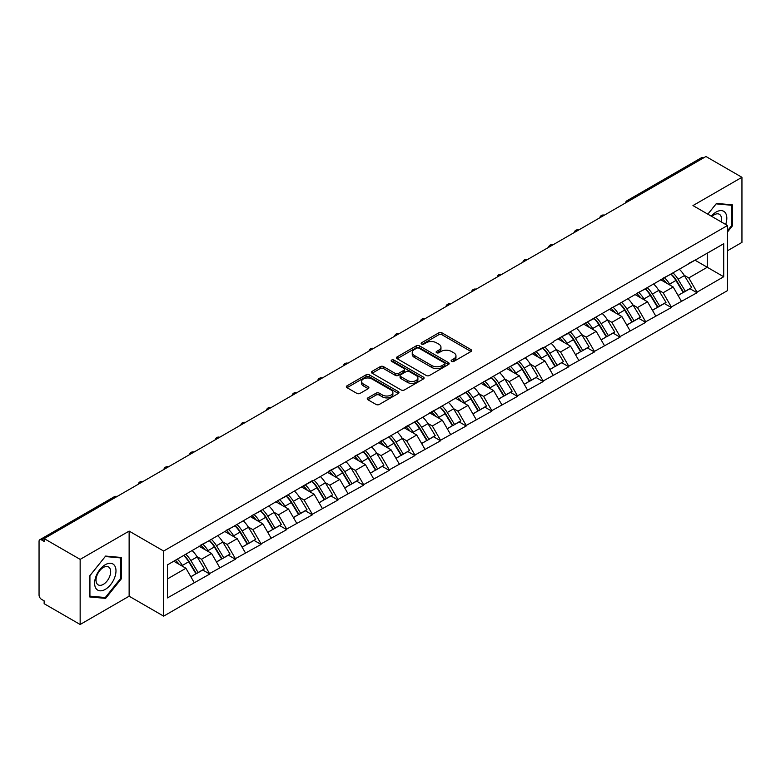 <?xml version="1.0" encoding="UTF-8"?>
<svg xmlns="http://www.w3.org/2000/svg" width="781" height="781" viewBox="0 0 781 781"><rect width="100%" height="100%" fill="white"/><g stroke="black" fill="none" stroke-linecap="round" stroke-linejoin="round"><path stroke-width="1.17" d="M451.613 361.388A1.601 0.918 0 0 0 453.878 361.388L471.021 351.489A2.284 1.318 0 0 0 471.685 350.562A2.284 1.318 0 0 0 471.021 349.634L441.978 332.862A2.284 1.318 0 0 0 438.746 332.862L421.603 342.761A1.601 0.918 0 0 0 421.135 343.415A1.601 0.918 0 0 0 421.603 344.06A1.601 0.918 0 0 0 423.858 344.06L426.084 342.781A7.302 4.217 0 0 1 436.403 342.781L438.824 344.177A7.302 4.217 0 0 1 440.962 347.164A7.302 4.217 0 0 1 438.824 350.142L436.608 351.421A1.601 0.918 0 0 0 436.14 352.075A1.601 0.918 0 0 0 436.608 352.729A1.601 0.918 0 0 0 438.863 352.729L441.089 351.45A7.302 4.217 0 0 1 451.408 351.45L453.829 352.846A7.302 4.217 0 0 1 455.967 355.824A7.302 4.217 0 0 1 453.829 358.801L451.613 360.09A1.601 0.918 0 0 0 451.145 360.744A1.601 0.918 0 0 0 451.613 361.388L451.613 360.09M367.91 397.88A2.284 1.318 0 0 0 367.246 398.818A2.284 1.318 0 0 0 367.91 399.745L376.061 404.451A2.284 1.318 0 0 0 379.293 404.451L398.33 393.458A2.284 1.318 0 0 0 398.993 392.531A2.284 1.318 0 0 0 398.33 391.593L369.286 374.831A2.284 1.318 0 0 0 366.055 374.831L347.018 385.824A2.284 1.318 0 0 0 346.354 386.751A2.284 1.318 0 0 0 347.018 387.688L356.858 393.37A2.284 1.318 0 0 0 360.09 393.37L368.232 388.665A2.284 1.318 0 0 0 368.905 387.727A2.284 1.318 0 0 0 368.232 386.8L363.35 383.979A6.102 3.524 0 0 1 361.564 381.489A6.102 3.524 0 0 1 365.332 378.238A6.102 3.524 0 0 1 371.99 379L391.105 390.041A6.102 3.524 0 0 1 392.892 392.531A6.102 3.524 0 0 1 389.123 395.782A6.102 3.524 0 0 1 382.475 395.02L379.293 393.185A2.284 1.318 0 0 0 376.061 393.185L367.91 397.88L367.91 399.745M129.129 531.1L80.15 559.381L44.146 538.597L705.946 156.512L741.95 177.297L692.962 205.579L727.482 225.504L163.649 551.035L129.129 531.1L129.129 596.206L163.649 616.141L163.649 551.035M426.241 375.485A2.284 1.318 0 0 0 429.472 375.485L448.509 364.493A2.284 1.318 0 0 0 449.173 363.555A2.284 1.318 0 0 0 448.509 362.628L419.465 345.856A2.284 1.318 0 0 0 416.234 345.856L397.197 356.849A2.284 1.318 0 0 0 396.533 357.786A2.284 1.318 0 0 0 397.197 358.713L426.241 375.485M392.267 361.74A1.601 0.918 0 0 1 393.888 361.964L423.39 378.99L404.382 389.963A2.284 1.318 0 0 1 401.151 389.963L372.107 373.201L372.107 371.336A2.284 1.318 0 0 0 371.444 372.264A2.284 1.318 0 0 0 372.107 373.201M372.107 371.336L380.259 366.631A2.284 1.318 0 0 1 383.481 366.631L395.264 373.435A2.284 1.318 0 0 0 398.486 373.435L403.894 370.311A2.284 1.318 0 0 0 404.558 369.384A2.284 1.318 0 0 0 403.894 368.447L391.632 361.369A1.601 0.918 0 0 1 391.164 360.715A1.601 0.918 0 0 1 392.15 359.865A1.601 0.918 0 0 1 393.888 360.061L423.419 377.116A2.284 1.318 0 0 1 424.083 378.043A2.284 1.318 0 0 1 423.419 378.97L423.419 377.116M163.649 616.141L727.482 290.61L727.482 225.504M183.818 555.428A15.571 8.991 -120 0 1 189.148 561.666L196.412 573.644L202.738 569.993L209.757 574.045L201.547 559.245L196.988 556.609M209.757 574.045L167.437 597.914L167.437 564.888L312.332 480.657L312.332 481.233L543.127 347.408L543.127 347.984L553.153 342.195L553.153 341.619L723.704 243.731L723.704 276.757L696.994 292.182L688.774 277.938L684.215 275.312M671.045 274.131A15.571 8.991 -120 0 1 676.385 280.359L683.639 292.348L689.974 288.697L696.994 292.748L696.994 292.182M696.994 292.748L671.348 306.982L663.128 292.748L658.578 290.122M645.409 288.931A15.571 8.991 -120 0 1 650.739 295.169L658.002 307.158L664.328 303.497L671.348 307.548L671.348 306.982M671.348 307.548L645.702 321.792L637.481 307.548L632.932 304.922M619.763 303.741A15.571 8.991 -120 0 1 625.093 309.969L632.356 321.957L638.682 318.306L645.702 322.358L645.702 321.792M645.702 322.358L620.055 336.591L611.845 322.358L607.286 319.732M594.116 318.541A15.571 8.991 -120 0 1 599.447 324.779L606.71 336.767L613.036 333.106L620.055 337.167L620.055 336.591M620.055 337.167L594.419 351.401L586.199 337.167L581.64 334.532M568.47 333.35A15.571 8.991 -120 0 1 573.81 339.579L581.064 351.567L587.4 347.916L594.419 351.967L594.419 351.401M594.419 351.967L568.773 366.201L560.553 351.967L556.004 349.341M542.834 348.15A15.571 8.991 -120 0 1 548.164 354.389L555.418 366.377L561.754 362.716L568.773 366.777L568.773 366.201M568.773 366.777L543.127 381.011L534.907 366.777L530.358 364.141M517.188 362.96A15.571 8.991 -120 0 1 522.518 369.198L529.782 381.177L536.108 377.526L543.127 381.577L543.127 381.011M543.127 381.577L517.481 395.811L509.271 381.577L504.711 378.951M491.542 377.76A15.571 8.991 -120 0 1 496.872 383.998L504.135 395.987L510.462 392.335L517.481 396.387L517.481 395.811M517.481 396.387L491.845 410.621L483.624 396.387L479.065 393.751M465.896 392.57A15.571 8.991 -120 0 1 471.236 398.808L478.489 410.786L484.816 407.135L491.845 411.187L491.845 410.621M491.845 411.187L466.198 425.43L457.978 411.187L453.429 408.561M440.259 407.379A15.571 8.991 -120 0 1 445.59 413.608L452.843 425.596L459.179 421.945L466.198 425.996L466.198 425.43M466.198 425.996L440.552 440.23L432.332 425.996L427.783 423.37M414.613 422.179A15.571 8.991 -120 0 1 419.944 428.418L427.207 440.396L433.533 436.745L440.552 440.796L440.552 440.23M440.552 440.796L414.906 455.04L406.696 440.796L402.137 438.17M388.967 436.989A15.571 8.991 -120 0 1 394.298 443.217L401.561 455.206L407.887 451.555L414.906 455.606L414.906 455.04M414.906 455.606L389.27 469.84L381.05 455.606L376.491 452.98M363.321 451.789A15.571 8.991 -120 0 1 368.661 458.027L375.915 470.006L382.241 466.355L389.27 470.406L389.27 469.84M389.27 470.406L363.624 484.65L355.404 470.406L350.854 467.78M337.685 466.599A15.571 8.991 -120 0 1 343.015 472.827L350.269 484.816L356.605 481.164L363.624 485.216L363.624 484.65M363.624 485.216L337.978 499.45L329.758 485.216L325.208 482.59M312.039 481.399A15.571 8.991 -120 0 1 317.369 487.637L324.632 499.625L330.959 495.964L337.978 500.025L337.978 499.45M337.978 500.025L312.332 514.259L304.121 500.025L299.562 497.39M286.393 496.208A15.571 8.991 -120 0 1 291.723 502.437L298.986 514.425L305.312 510.774L312.332 514.825L312.332 514.259M312.332 514.825L286.695 529.059L278.475 514.825L273.916 512.199M260.747 511.008A15.571 8.991 -120 0 1 266.087 517.247L273.34 529.235L279.666 525.574L286.695 529.635L286.695 529.059M286.695 529.635L261.049 543.869L252.829 529.635L248.28 526.999M235.11 525.818A15.571 8.991 -120 0 1 240.441 532.046L247.694 544.035L254.03 540.384L261.049 544.435L261.049 543.869M261.049 544.435L235.403 558.669L227.183 544.435L222.634 541.809M209.464 540.618A15.571 8.991 -120 0 1 214.795 546.856L222.058 558.845L228.384 555.184L235.403 559.245L235.403 558.669M235.403 559.245L209.757 573.479M201.049 544.913L209.757 540.452M201.547 559.245L211.573 553.456L198.911 546.144M219.793 567.689L211.573 553.456M226.695 530.104L235.403 525.642M227.183 544.435L237.209 538.646L224.557 531.344M245.429 552.88L237.209 538.646M252.341 515.304L261.049 510.842M252.829 529.635L262.855 523.846L250.203 516.534M271.075 538.08L262.855 523.846M277.977 500.494L286.695 496.033M278.475 514.825L288.501 509.036L275.839 501.734M296.721 523.27L288.501 509.036M303.624 485.694L312.332 481.233M304.121 500.025L314.147 494.236L301.486 486.924M322.368 508.47L314.147 494.236M329.27 470.884L337.978 466.423M329.758 485.216L339.784 479.427L327.132 472.115M348.004 493.66L339.784 479.427M354.916 456.075L363.624 451.623M355.404 470.406L365.43 464.617L352.778 457.315M373.65 478.86L365.43 464.617M380.552 441.275L389.27 436.813M381.05 455.606L391.076 449.817L378.414 442.505M399.296 464.051L391.076 449.817M406.198 426.465L414.906 422.004M406.696 440.796L416.722 435.007L404.06 427.705M424.942 449.251L416.722 435.007M431.844 411.665L440.552 407.204M432.332 425.996L442.358 420.207L429.706 412.895M450.578 434.441L442.358 420.207M457.49 396.855L466.198 392.394M457.978 411.187L468.004 405.398L455.352 398.095M476.225 419.641L468.004 405.398M483.127 382.055L491.845 377.594M483.624 396.387L493.651 390.598L480.989 383.286M501.871 404.831L493.651 390.598M508.773 367.246L517.481 362.784M509.271 381.577L519.297 375.788L506.635 368.486M527.517 390.022L519.297 375.788M534.419 352.446L543.127 347.984M534.907 366.777L544.933 360.988L532.281 353.676M553.153 375.222L544.933 360.988M560.065 337.636L568.773 333.175M560.553 351.967L570.579 346.178L557.927 338.876M578.799 360.412L570.579 346.178M585.701 322.836L594.419 318.375M586.199 337.167L596.225 331.378L583.563 324.066M604.445 345.612L596.225 331.378M611.347 308.026L620.055 303.565M611.845 322.358L621.871 316.569L609.209 309.256M630.091 330.802L621.871 316.569M636.993 293.226L645.702 288.765M637.481 307.548L647.508 301.759L634.855 294.457M655.728 316.002L647.508 301.759M662.639 278.417L671.348 273.955M663.128 292.748L673.154 286.959L660.501 279.647M681.374 301.193L673.154 286.959M703.486 157.938L629.017 200.922M627.973 201.527A3.485 2.011 120 0 1 628.851 200.834A3.485 2.011 60 0 0 627.114 200.658L701.572 157.664A3.485 2.011 60 0 1 703.32 157.84M688.276 263.607L696.994 259.155M688.774 277.938L707.264 267.268L707.264 253.22L723.704 243.731M695.1 260.239L723.704 276.757M727.482 250.75L741.95 242.403L741.95 177.297M80.15 559.381L80.15 624.488L44.146 603.703L44.146 600.862L41.52 599.339A3.485 2.011 -120 0 1 39.05 595.073L39.05 541.35A3.485 2.011 -120 0 1 39.772 539.759A3.485 2.011 -120 0 1 41.52 539.925L44.146 541.448L44.146 538.597M80.15 624.488L129.129 596.206M167.437 578.936L185.927 568.256L173.763 561.236M194.147 582.489L185.927 568.256M676.024 280.643L676.834 281.111M650.378 295.443L651.188 295.911M624.732 310.252L625.552 310.721M599.086 325.052L599.906 325.531M573.449 339.862L574.26 340.331M547.803 354.672L548.613 355.14M522.157 369.472L522.977 369.94M496.511 384.281L497.331 384.75M470.875 399.081L471.685 399.55M445.229 413.891L446.039 414.36M419.582 428.691L420.403 429.159M393.936 443.501L394.756 443.969M368.3 458.301L369.11 458.769M342.654 473.11L343.464 473.579M317.008 487.91L317.828 488.389M291.362 502.72L292.182 503.189M265.725 517.52L266.536 517.998M240.079 532.33L240.89 532.798M214.433 547.139L215.253 547.608M188.787 561.939L189.607 562.408M727.482 232.006L732.334 225.973L732.334 204.827L716.47 203.411L707.83 214.16M121.485 557.497L105.62 556.072L89.766 575.812L89.766 596.957L105.62 598.373L121.485 578.643L121.485 557.497M452.248 361.613L453.829 360.705A7.302 4.217 0 0 0 455.967 357.727L455.967 355.824M440.962 347.164L440.962 349.058A7.302 4.217 0 0 1 438.824 352.046L437.243 352.953M470.982 351.509L441.978 334.756A2.284 1.318 0 0 0 438.746 334.756L422.238 344.294M448.509 362.628L448.509 364.493L419.465 347.76A2.284 1.318 0 0 0 416.234 347.76L397.226 358.733M444.477 364.21A1.601 0.918 0 0 0 444.945 363.555A1.601 0.918 0 0 0 444.477 362.901L418.977 348.189A1.601 0.918 0 0 0 416.722 348.189L414.379 349.537A7.302 4.217 0 0 0 412.241 352.514A7.302 4.217 0 0 0 414.379 355.501L431.805 365.557A7.302 4.217 0 0 0 442.134 365.557L444.477 364.21L444.477 366.104A1.601 0.918 0 0 0 444.945 365.459L444.945 363.555M412.241 352.514L412.241 354.418A7.302 4.217 0 0 0 414.379 357.395L414.379 355.501M444.477 366.104L442.134 367.46A7.302 4.217 0 0 1 431.805 367.46L414.379 357.395M372.137 373.22L380.259 368.525L380.259 366.631M404.558 369.384L404.558 371.278A2.284 1.318 0 0 1 403.894 372.205L398.486 375.329A2.284 1.318 0 0 1 395.264 375.329L383.481 368.525A2.284 1.318 0 0 0 380.259 368.525M407.487 380.484A6.102 3.524 0 0 0 414.135 381.255A6.102 3.524 0 0 0 417.903 377.994A6.102 3.524 0 0 0 416.117 375.505L409.381 371.619A2.284 1.318 0 0 0 406.149 371.619L400.751 374.734A2.284 1.318 0 0 0 400.077 375.671A2.284 1.318 0 0 0 400.751 376.598L407.487 380.484L407.487 382.387A6.102 3.524 0 0 0 414.135 383.149A6.102 3.524 0 0 0 417.903 379.898L417.903 377.994M400.077 375.671L400.077 377.565A2.284 1.318 0 0 0 400.751 378.492L400.751 376.598M407.487 382.387L400.751 378.492M392.892 392.531L392.892 394.425A6.102 3.524 0 0 1 389.123 397.685A6.102 3.524 0 0 1 382.475 396.914L379.293 395.079A2.284 1.318 0 0 0 376.061 395.079L367.939 399.765M361.564 381.489L361.564 383.383A6.102 3.524 0 0 0 363.35 385.882L363.35 383.979M368.202 388.684L363.35 385.882M398.33 391.593L398.33 393.458L369.286 376.725A2.284 1.318 0 0 0 366.055 376.725L347.047 387.698M731.514 225.504L732.334 225.973M120.664 578.165L121.485 578.643M103.951 597.406L105.62 598.373M679.392 269.308A19.066 11.002 60 0 1 684.39 275.595L678.064 279.247A19.066 11.002 -120 0 0 673.066 272.959M678.064 279.247L685.318 291.235L691.654 287.574L684.39 275.595M683.639 292.348L685.318 291.235M689.974 288.697L691.654 287.574M662.171 278.69A15.571 8.991 60 0 1 666.466 283.093M664.602 277.851A19.066 11.002 60 0 1 669.6 284.138L670.313 285.319M678.113 295.54L683.18 292.465L675.926 280.477A19.066 11.002 -120 0 0 670.928 274.199M683.18 292.465L678.045 295.433M653.746 284.118A19.066 11.002 60 0 1 658.744 290.395L652.418 294.056A19.066 11.002 -120 0 0 647.42 287.769M652.418 294.056L659.672 306.035L666.008 302.384L658.744 290.395M658.002 307.158L659.672 306.035M664.328 303.497L666.008 302.384M636.525 293.49A15.571 8.991 60 0 1 640.82 297.903M638.956 292.66A19.066 11.002 60 0 1 643.954 298.938L644.667 300.119M652.467 310.35L657.543 307.275L650.28 295.286A19.066 11.002 -120 0 0 645.282 288.999M657.543 307.275L652.408 310.233M628.109 298.918A19.066 11.002 60 0 1 633.098 305.205L626.772 308.856A19.066 11.002 -120 0 0 621.774 302.579M626.772 308.856L634.035 320.845L640.361 317.193L633.098 305.205M632.356 321.957L634.035 320.845M638.682 318.306L640.361 317.193M610.879 308.3A15.571 8.991 60 0 1 615.174 312.703M613.31 307.46A19.066 11.002 60 0 1 618.308 313.747L619.021 314.928M626.821 325.15L631.897 322.075L624.634 310.086A19.066 11.002 -120 0 0 619.645 303.809M631.897 322.075L626.762 325.042M602.463 313.728A19.066 11.002 60 0 1 607.462 320.005L601.126 323.666A19.066 11.002 -120 0 0 596.137 317.379M601.126 323.666L608.389 335.645L614.715 331.993L607.462 320.005M606.71 336.767L608.389 335.645M613.036 333.106L614.715 331.993M585.233 323.1A15.571 8.991 60 0 1 589.528 327.512M587.673 322.27A19.066 11.002 60 0 1 592.662 328.547L593.384 329.728M601.185 339.96L606.251 336.884L598.998 324.896A19.066 11.002 -120 0 0 593.999 318.609M606.251 336.884L601.116 339.842M576.817 328.528A19.066 11.002 60 0 1 581.816 334.815L575.49 338.466A19.066 11.002 -120 0 0 570.491 332.189M575.49 338.466L582.743 350.454L589.079 346.803L581.816 334.815M581.064 351.567L582.743 350.454M587.4 347.916L589.079 346.803M559.596 337.909A15.571 8.991 60 0 1 563.892 342.312M562.027 337.07A19.066 11.002 60 0 1 567.016 343.357L567.738 344.538M575.538 354.759L580.605 351.684L573.352 339.706A19.066 11.002 -120 0 0 568.353 333.419M580.605 351.684L575.47 354.652M551.171 343.337A19.066 11.002 60 0 1 556.17 349.615L549.844 353.276A19.066 11.002 -120 0 0 544.845 346.989M549.844 353.276L557.097 365.254L563.433 361.603L556.17 349.615M555.418 366.377L557.097 365.254M561.754 362.716L563.433 361.603M533.95 352.709A15.571 8.991 60 0 1 538.246 357.122M536.381 351.88A19.066 11.002 60 0 1 541.379 358.157L542.092 359.338M549.892 369.569L554.969 366.494L547.706 354.506A19.066 11.002 -120 0 0 542.707 348.228M554.969 366.494L549.834 369.462M725.666 224.459A15.112 8.728 120 0 0 725.393 212.862A15.112 8.728 120 0 0 711.306 216.161M721.146 221.853A10.348 5.975 120 0 0 720.531 215.361A10.348 5.975 120 0 0 719.369 214.287A10.348 5.975 120 0 0 711.93 216.522M716.109 203.861L731.514 205.247L731.514 225.738L727.482 230.746M730.489 204.661L731.514 205.247M707.859 214.179L716.138 203.87M96.043 588.552A15.112 8.728 120 0 0 110.638 584.637A15.112 8.728 120 0 0 114.553 565.522A15.112 8.728 120 0 0 99.958 569.437A15.112 8.728 120 0 0 96.043 588.552M97.02 583.798A10.348 5.975 120 0 0 98.181 584.871A10.348 5.975 120 0 0 107.807 580.039A10.348 5.975 120 0 0 109.682 568.031A10.348 5.975 120 0 0 108.52 566.957A10.348 5.975 120 0 0 98.894 571.78A10.348 5.975 120 0 0 97.02 583.798M105.298 556.541L120.664 557.917L120.664 578.409L105.298 597.533L89.922 596.157L89.922 575.665L105.259 556.521M119.649 557.331L120.664 557.917M525.535 358.137A19.066 11.002 60 0 1 530.524 364.424L524.197 368.076A19.066 11.002 -120 0 0 519.199 361.798M524.197 368.076L531.461 380.064L537.787 376.413L530.524 364.424M529.782 381.177L531.461 380.064M536.108 377.526L537.787 376.413M508.304 367.519A15.571 8.991 60 0 1 512.6 371.922M510.735 366.68A19.066 11.002 60 0 1 515.733 372.967L516.446 374.148M524.246 384.369L529.323 381.294L522.059 369.315A19.066 11.002 -120 0 0 517.071 363.028M529.323 381.294L524.188 384.262M499.889 372.947A19.066 11.002 60 0 1 504.887 379.234L498.551 382.885A19.066 11.002 -120 0 0 493.563 376.598M498.551 382.885L505.815 394.874L512.141 391.213L504.887 379.234M504.135 395.987L505.815 394.874M510.462 392.335L512.141 391.213M482.658 382.329A15.571 8.991 60 0 1 486.953 386.732M485.099 381.489A19.066 11.002 60 0 1 490.087 387.766L490.81 388.948M498.6 399.179L503.677 396.104L496.423 384.115A19.066 11.002 -120 0 0 491.425 377.838M503.677 396.104L498.542 399.071M474.243 387.757A19.066 11.002 60 0 1 479.241 394.034L472.915 397.685A19.066 11.002 -120 0 0 467.917 391.408M472.915 397.685L480.169 409.674L486.495 406.022L479.241 394.034M478.489 410.786L480.169 409.674M484.816 407.135L486.495 406.022M457.022 397.129A15.571 8.991 60 0 1 461.317 401.532M459.453 396.289A19.066 11.002 60 0 1 464.441 402.576L465.164 403.757M472.964 413.979L478.031 410.904L470.777 398.925A19.066 11.002 -120 0 0 465.779 392.638M478.031 410.904L472.895 413.871M448.597 402.557A19.066 11.002 60 0 1 453.595 408.844L447.269 412.495A19.066 11.002 -120 0 0 442.271 406.208M447.269 412.495L454.522 424.483L460.858 420.822L453.595 408.844M452.843 425.596L454.522 424.483M459.179 421.945L460.858 420.822M431.376 411.938A15.571 8.991 60 0 1 435.671 416.341M433.806 411.099A19.066 11.002 60 0 1 438.805 417.386L439.518 418.567M447.318 428.789L452.394 425.713L445.131 413.725A19.066 11.002 -120 0 0 440.133 407.448M452.394 425.713L447.259 428.681M422.96 417.366A19.066 11.002 60 0 1 427.949 423.644L421.623 427.295A19.066 11.002 -120 0 0 416.624 421.018M421.623 427.295L428.886 439.283L435.212 435.632L427.949 423.644M427.207 440.396L428.886 439.283M433.533 436.745L435.212 435.632M405.73 426.738A15.571 8.991 60 0 1 410.025 431.151M408.16 425.909A19.066 11.002 60 0 1 413.159 432.186L413.871 433.367M421.672 443.588L426.748 440.523L419.485 428.535A19.066 11.002 -120 0 0 414.496 422.248M426.748 440.523L421.613 443.481M397.314 432.166A19.066 11.002 60 0 1 402.313 438.453L395.977 442.105A19.066 11.002 -120 0 0 390.988 435.818M395.977 442.105L403.24 454.093L409.566 450.432L402.313 438.453M401.561 455.206L403.24 454.093M407.887 451.555L409.566 450.432M380.083 441.548A15.571 8.991 60 0 1 384.379 445.951M382.524 440.709A19.066 11.002 60 0 1 387.513 446.996L388.235 448.177M396.026 458.398L401.102 455.323L393.839 443.335A19.066 11.002 -120 0 0 388.85 437.057M401.102 455.323L395.967 458.291M371.668 446.976A19.066 11.002 60 0 1 376.667 453.253L370.34 456.905A19.066 11.002 -120 0 0 365.342 450.627M370.34 456.905L377.594 468.893L383.92 465.242L376.667 453.253M375.915 470.006L377.594 468.893M382.241 466.355L383.92 465.242M354.437 456.348A15.571 8.991 60 0 1 358.743 460.761M356.878 455.518A19.066 11.002 60 0 1 361.867 461.796L362.589 462.977M370.389 473.208L375.456 470.133L368.202 458.144A19.066 11.002 -120 0 0 363.204 451.857M375.456 470.133L370.321 473.091M346.022 461.776A19.066 11.002 60 0 1 351.02 468.063L344.694 471.714A19.066 11.002 -120 0 0 339.696 465.437M344.694 471.714L351.948 483.703L358.284 480.042L351.02 468.063M350.269 484.816L351.948 483.703M356.605 481.164L358.284 480.042M328.801 471.158A15.571 8.991 60 0 1 333.096 475.561M331.232 470.318A19.066 11.002 60 0 1 336.23 476.605L336.943 477.787M344.743 488.008L349.82 484.933L342.556 472.944A19.066 11.002 -120 0 0 337.558 466.667M349.82 484.933L344.675 487.9M320.386 476.586A19.066 11.002 60 0 1 325.374 482.863L319.048 486.524A19.066 11.002 -120 0 0 314.05 480.237M319.048 486.524L326.312 498.503L332.638 494.851L325.374 482.863M324.632 499.625L326.312 498.503M330.959 495.964L332.638 494.851M303.155 485.958A15.571 8.991 60 0 1 307.45 490.37M305.586 485.128A19.066 11.002 60 0 1 310.584 491.405L311.297 492.586M319.097 502.818L324.174 499.742L316.91 487.754A19.066 11.002 -120 0 0 311.922 481.467M324.174 499.742L319.038 502.7M294.74 491.386A19.066 11.002 60 0 1 299.738 497.673L293.402 501.324A19.066 11.002 -120 0 0 288.414 495.047M293.402 501.324L300.665 513.312L306.992 509.661L299.738 497.673M298.986 514.425L300.665 513.312M305.312 510.774L306.992 509.661M277.509 500.767A15.571 8.991 60 0 1 281.804 505.17M279.94 499.928A19.066 11.002 60 0 1 284.938 506.215L285.661 507.396M293.451 517.618L298.527 514.542L291.264 502.564A19.066 11.002 -120 0 0 286.276 496.277M298.527 514.542L293.392 517.51M269.094 506.195A19.066 11.002 60 0 1 274.092 512.473L267.766 516.134A19.066 11.002 -120 0 0 262.767 509.847M267.766 516.134L275.019 528.112L281.345 524.461L274.092 512.473M273.34 529.235L275.019 528.112M279.666 525.574L281.345 524.461M251.863 515.567A15.571 8.991 60 0 1 256.168 519.98M254.303 514.738A19.066 11.002 60 0 1 259.292 521.015L260.014 522.196M267.815 532.427L272.881 529.352L265.628 517.364A19.066 11.002 -120 0 0 260.629 511.086M272.881 529.352L267.746 532.31M243.447 520.995A19.066 11.002 60 0 1 248.446 527.282L242.12 530.934A19.066 11.002 -120 0 0 237.121 524.656M242.12 530.934L249.373 542.922L255.709 539.271L248.446 527.282M247.694 544.035L249.373 542.922M254.03 540.384L255.709 539.271M226.226 530.377A15.571 8.991 60 0 1 230.522 534.78M228.657 529.538A19.066 11.002 60 0 1 233.656 535.825L234.368 537.006M242.169 547.227L247.245 544.152L239.982 532.173A19.066 11.002 -120 0 0 234.983 525.886M247.245 544.152L242.1 547.12M217.811 535.805A19.066 11.002 60 0 1 222.8 542.082L216.474 545.743A19.066 11.002 -120 0 0 211.475 539.456M216.474 545.743L223.737 557.722L230.063 554.071L222.8 542.082M222.058 558.845L223.737 557.722M228.384 555.184L230.063 554.071M200.58 545.177A15.571 8.991 60 0 1 204.876 549.59M203.011 544.347A19.066 11.002 60 0 1 208.01 550.625L208.722 551.806M216.522 562.037L221.599 558.962L214.336 546.973A19.066 11.002 -120 0 0 209.337 540.696M221.599 558.962L216.464 561.929M192.165 550.615A19.066 11.002 60 0 1 197.163 556.892L190.828 560.543A19.066 11.002 -120 0 0 185.839 554.266M190.828 560.543L198.091 572.532L204.417 568.88L197.163 556.892M196.412 573.644L198.091 572.532M202.738 569.993L204.417 568.88M175.354 560.319A15.571 8.991 60 0 1 179.23 564.39M177.365 559.147A19.066 11.002 60 0 1 182.364 565.434L183.086 566.615M190.876 576.837L195.953 573.762L188.69 561.783A19.066 11.002 -120 0 0 183.701 555.496M195.953 573.762L190.818 576.729M116.144 497.028L41.52 539.925M116.867 496.618A3.485 2.011 -60 0 0 115.978 496.941A3.485 2.011 -120 0 0 114.241 496.765L39.772 539.759M602.327 216.337A3.485 2.011 120 0 1 603.215 215.634A3.485 2.011 -60 0 1 604.094 215.312M576.681 231.147A3.485 2.011 120 0 1 577.569 230.444A3.485 2.011 -60 0 1 578.448 230.122M551.035 245.947A3.485 2.011 120 0 1 551.923 245.244A3.485 2.011 -60 0 1 552.811 244.922M525.398 260.756A3.485 2.011 120 0 1 526.277 260.053A3.485 2.011 -60 0 1 527.165 259.731M499.752 275.556A3.485 2.011 120 0 1 500.641 274.853A3.485 2.011 -60 0 1 501.519 274.531M474.106 290.366A3.485 2.011 120 0 1 474.994 289.663A3.485 2.011 -60 0 1 475.873 289.341M448.46 305.166A3.485 2.011 120 0 1 449.348 304.463A3.485 2.011 -60 0 1 450.237 304.151M422.824 319.976A3.485 2.011 120 0 1 423.702 319.273A3.485 2.011 -60 0 1 424.591 318.951M397.178 334.776A3.485 2.011 120 0 1 398.066 334.083A3.485 2.011 -60 0 1 398.945 333.76M371.531 349.585A3.485 2.011 120 0 1 372.42 348.882A3.485 2.011 -60 0 1 373.298 348.56M345.885 364.385A3.485 2.011 120 0 1 346.774 363.692A3.485 2.011 -60 0 1 347.662 363.37M320.249 379.195A3.485 2.011 120 0 1 321.128 378.492A3.485 2.011 -60 0 1 322.016 378.17M294.603 394.005A3.485 2.011 120 0 1 295.491 393.302A3.485 2.011 -60 0 1 296.37 392.98M268.957 408.805A3.485 2.011 120 0 1 269.845 408.102A3.485 2.011 -60 0 1 270.724 407.78M243.311 423.614A3.485 2.011 120 0 1 244.199 422.911A3.485 2.011 -60 0 1 245.088 422.589M217.674 438.414A3.485 2.011 120 0 1 218.553 437.711A3.485 2.011 -60 0 1 219.441 437.389M192.028 453.224A3.485 2.011 120 0 1 192.917 452.521A3.485 2.011 -60 0 1 193.795 452.199M166.382 468.024A3.485 2.011 120 0 1 167.271 467.321A3.485 2.011 -60 0 1 168.149 467.009M140.736 482.834A3.485 2.011 120 0 1 141.625 482.131A3.485 2.011 -60 0 1 142.513 481.809M453.829 360.705L453.829 358.801M436.608 352.729L436.608 351.421M438.824 352.046L438.824 350.142M421.603 344.06L421.603 342.761M438.746 334.756L438.746 332.862M441.978 334.756L441.978 332.862M471.021 351.489L471.021 349.634M397.197 358.713L397.197 356.849M416.234 347.76L416.234 345.856M419.465 347.76L419.465 345.856M431.805 367.46L431.805 365.557M442.134 367.46L442.134 365.557M383.481 368.525L383.481 366.631M395.264 375.329L395.264 373.435M398.486 375.329L398.486 373.435M403.894 372.205L403.894 370.311M393.888 361.964L393.888 360.061M376.061 395.079L376.061 393.185M379.293 395.079L379.293 393.185M382.475 396.914L382.475 395.02M368.232 388.665L368.232 386.8M347.018 387.688L347.018 385.824M366.055 376.725L366.055 374.831M369.286 376.725L369.286 374.831M675.926 280.477L669.6 284.138M650.28 295.286L643.954 298.938M624.634 310.086L618.308 313.747M598.998 324.896L592.662 328.547M573.352 339.706L567.016 343.357M547.706 354.506L541.379 358.157M522.059 369.315L515.733 372.967M496.423 384.115L490.087 387.766M470.777 398.925L464.441 402.576M445.131 413.725L438.805 417.386M419.485 428.535L413.159 432.186M393.839 443.335L387.513 446.996M368.202 458.144L361.867 461.796M342.556 472.944L336.23 476.605M316.91 487.754L310.584 491.405M291.264 502.564L284.938 506.215M265.628 517.364L259.292 521.015M239.982 532.173L233.656 535.825M214.336 546.973L208.01 550.625M188.69 561.783L182.364 565.434M627.114 200.658A3.485 3.485 0 0 0 625.435 202.992M604.328 215.185A3.485 3.485 0 0 0 599.788 217.801M578.682 229.985A3.485 3.485 0 0 0 574.152 232.601M553.046 244.795A3.485 3.485 0 0 0 548.506 247.411M527.4 259.595A3.485 3.485 0 0 0 522.86 262.221M501.753 274.404A3.485 3.485 0 0 0 497.214 277.021M476.107 289.204A3.485 3.485 0 0 0 471.578 291.83M450.471 304.014A3.485 3.485 0 0 0 445.931 306.63M424.825 318.814A3.485 3.485 0 0 0 420.285 321.44M399.179 333.624A3.485 3.485 0 0 0 394.639 336.24M373.533 348.424A3.485 3.485 0 0 0 369.003 351.05M347.896 363.233A3.485 3.485 0 0 0 343.357 365.85M322.25 378.043A3.485 3.485 0 0 0 317.711 380.659M296.604 392.843A3.485 3.485 0 0 0 292.065 395.459M270.958 407.653A3.485 3.485 0 0 0 266.428 410.269M245.322 422.453A3.485 3.485 0 0 0 240.782 425.069M219.676 437.262A3.485 3.485 0 0 0 215.136 439.879M194.03 452.062A3.485 3.485 0 0 0 189.49 454.688M168.384 466.872A3.485 3.485 0 0 0 163.854 469.488M142.747 481.672A3.485 3.485 0 0 0 138.208 484.298M117.101 496.482A3.485 3.485 0 0 0 114.241 496.765"/></g></svg>
